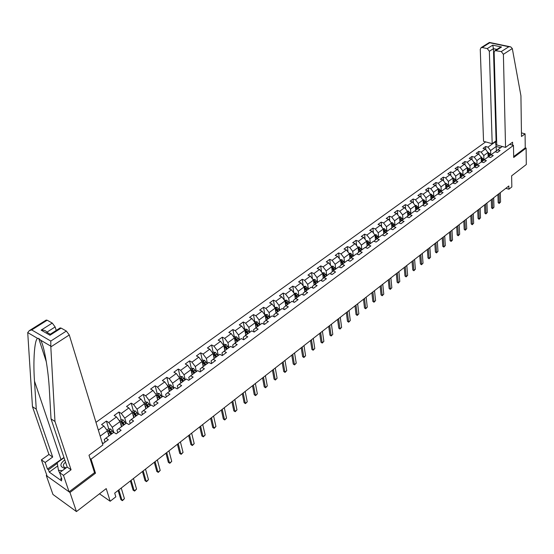 <?xml version="1.0" encoding="UTF-8"?>
<svg xmlns="http://www.w3.org/2000/svg" width="554" height="554" viewBox="0 0 554 554"><rect width="100%" height="100%" fill="white"/><g stroke="black" fill="none" stroke-linecap="round" stroke-linejoin="round"><path stroke-width="0.83" d="M46.799 475.18L46.294 475.554L52.955 494.466L76.445 511.577L69.963 492.471L95.496 473.192L91.05 459.169L90.025 458.477M485.664 141.893L95.974 422.335M46.294 475.554L69.963 492.471M91.05 459.169L513.468 145.39L513.697 157.488L526.113 148.112L525.247 147.876L513.676 156.602M526.113 148.112L526.3 164.531L511.619 175.86L511.841 186.933L508.911 189.226L508.842 185.978L114.699 493.129L115.834 496.827L110.177 501.252L106.223 488.607L76.445 511.577M509.673 144.352L513.468 145.39M102.151 442.57L103.356 443.352L108.328 439.682L105.932 438.138L113.812 432.342L116.215 433.865L121.097 430.257L118.695 428.748L126.43 423.055L128.84 424.544L133.639 420.998L131.229 419.53L138.832 413.935L141.242 415.389L145.958 411.906L143.541 410.466L151.007 404.974L153.43 406.394L158.063 402.973L155.639 401.567L162.98 396.165L165.404 397.557L169.953 394.199L167.53 392.821L174.739 387.509L177.169 388.873L181.643 385.57L179.212 384.22L186.303 379.005L188.734 380.335L193.124 377.094L190.694 375.771L197.667 370.64L200.098 371.942L204.419 368.756L201.988 367.461L208.844 362.42L211.275 363.694L215.527 360.557L213.089 359.29L219.827 354.331L222.265 355.585L226.447 352.496L224.01 351.257L230.637 346.382L233.075 347.607L237.181 344.574L234.744 343.362L241.267 338.563L243.705 339.761L247.749 336.777L245.304 335.586L251.724 330.87L254.161 332.04L258.136 329.104L255.699 327.94L262.007 323.301L264.452 324.45L268.365 321.555L265.92 320.42L272.132 315.849L274.569 316.978L278.42 314.132L275.982 313.017L275.172 308.128L269.071 312.588L269.923 317.47M98.349 430.119L103.903 426.081L101.555 424.593L106.423 421.068L108.729 428.803M496.668 142.198L495.297 141.824L487.963 147.149L485.643 146.498L483.026 148.389L485.352 149.047L481.142 152.101L478.815 151.443L476.17 153.361L478.497 154.026L474.231 157.121L471.904 156.45L469.217 158.389L471.551 159.067L467.23 162.204L464.896 161.519L462.174 163.492L464.508 164.178L460.132 167.363L457.798 166.664L455.042 168.658L457.375 169.358L452.943 172.585L450.603 171.872L447.805 173.894L450.146 174.614L445.651 177.876L443.304 177.155L440.472 179.205L442.819 179.932L438.262 183.242L435.915 182.508L433.041 184.586L435.396 185.327L430.77 188.685L428.415 187.931L425.507 190.036L427.861 190.798L423.173 194.205L420.818 193.436L417.868 195.569L420.23 196.345L415.472 199.793L413.118 199.011L410.126 201.178L412.488 201.968L407.668 205.465L405.306 204.668L402.266 206.864L404.635 207.667L399.746 211.219L397.377 210.402L394.303 212.632L396.671 213.449L391.713 217.05L389.344 216.219L386.221 218.484L388.596 219.315L383.569 222.971L381.194 222.126L378.029 224.418L380.404 225.263L375.3 228.968L372.925 228.109L369.712 230.436L372.094 231.302L366.914 235.062L364.539 234.183L361.277 236.544L363.659 237.431L358.41 241.239L356.028 240.346L352.718 242.742L355.1 243.642L349.775 247.513L347.393 246.599L344.034 249.03L346.416 249.951L341.015 253.877L338.626 252.943L335.218 255.408L337.608 256.35L332.116 260.338L329.734 259.383L326.271 261.89L328.661 262.845L323.086 266.889L320.704 265.92L317.193 268.461L319.582 269.438L313.924 273.551L311.535 272.561L307.969 275.137L310.358 276.134L304.617 280.31L302.228 279.299L298.606 281.917L301.002 282.935L295.164 287.173L292.775 286.141L289.098 288.8L291.494 289.839L285.566 294.139L283.177 293.094L279.445 295.794L281.841 296.854L275.823 301.224L273.427 300.15L269.639 302.893L272.028 303.973L265.92 308.412L263.524 307.318L259.674 310.108L262.07 311.209L255.858 315.725L253.462 314.603L249.556 317.435L251.945 318.564L245.637 323.148L243.241 322.006L239.266 324.886L241.662 326.036L235.249 330.69L232.853 329.526L228.816 332.448L231.205 333.626L224.689 338.356L222.299 337.171L218.193 340.142L220.582 341.34L213.955 346.153L211.573 344.941L207.397 347.96L209.786 349.186L203.048 354.075L200.659 352.836L196.421 355.91L198.803 357.157L191.954 362.136L189.572 360.869L185.258 363.992L187.64 365.266L180.673 370.328L178.291 369.033L173.908 372.212L176.283 373.514L169.205 378.659L166.823 377.336L162.364 380.57L164.739 381.9L157.53 387.135L155.162 385.785L150.619 389.067L152.994 390.431L145.66 395.757L143.292 394.372L138.673 397.717L141.041 399.109L133.583 404.531L131.215 403.118L126.513 406.518L128.881 407.945L121.291 413.457L118.93 412.017L114.145 415.479L116.506 416.933L108.778 422.543L106.423 421.068M502.291 146.498L497.707 149.871L500.061 150.536L497.457 152.454L495.103 151.789L490.906 154.878L493.268 155.549L490.629 157.495L488.261 156.817L484.009 159.947L486.377 160.632L483.704 162.606L481.336 161.913L477.029 165.085L479.397 165.785L476.689 167.786L474.314 167.079L469.951 170.293L472.327 171.006L469.577 173.035L467.202 172.315L462.777 175.576L465.159 176.297L462.375 178.353L459.986 177.626L455.499 180.923L457.888 181.664L455.063 183.748L452.68 183L448.131 186.352L450.52 187.1L447.66 189.212L445.264 188.457L440.652 191.85L443.048 192.619L440.146 194.759L437.75 193.983L433.076 197.425L435.472 198.207L432.536 200.382L430.133 199.592L425.389 203.083L427.792 203.879L424.807 206.081L422.404 205.278L417.598 208.816L420.001 209.627L416.975 211.863L414.572 211.046L409.69 214.633L412.1 215.458L409.032 217.729L406.622 216.891L401.671 220.534L404.088 221.378L400.971 223.678L398.561 222.826L393.541 226.517L395.951 227.375L392.793 229.709L390.376 228.844L385.286 232.59L387.703 233.469L384.497 235.831L382.08 234.951L376.914 238.753L379.331 239.647L376.083 242.05L373.659 241.149L368.417 245.007L370.841 245.921L367.537 248.351L365.114 247.437L359.788 251.35L362.219 252.285L358.867 254.757L356.437 253.815L351.035 257.79L353.466 258.739L350.066 261.253L347.635 260.297L342.15 264.327L344.581 265.297L341.132 267.845L338.695 266.869L333.127 270.968L335.565 271.959L332.061 274.542L329.623 273.544L323.972 277.706L326.403 278.717L322.844 281.342L320.413 280.324L314.672 284.548L317.11 285.58L313.488 288.246L311.05 287.207L305.226 291.501L307.664 292.554L303.987 295.261L301.549 294.202L295.628 298.558L298.066 299.631L294.34 302.387L291.896 301.307L285.885 305.732L288.322 306.826L284.534 309.624L282.097 308.523L275.982 313.017L273.828 314.776L274.175 316.791M105.932 438.138L104.256 439.571L105.025 442.12M108.951 435.915L107.428 430.818L100.184 436.116M103.903 426.081L107.428 430.818M118.695 428.748L116.977 430.216L117.718 432.75M113.792 432.355L112.282 427.266L119.996 421.629L121.465 426.712M108.778 422.543L112.282 427.266M116.506 416.933L119.996 421.629M131.229 419.53L129.47 421.019L130.183 423.554M126.215 423.214L124.768 418.131L132.344 412.591L133.756 417.668M121.291 413.457L124.768 418.131M128.881 407.945L132.344 412.591M143.541 410.466L141.741 411.982L142.433 414.51M138.431 414.226L137.032 409.164L144.476 403.721L145.834 408.776M133.583 404.531L137.032 409.164M141.041 399.109L144.476 403.721M155.639 401.567L153.804 403.104L154.469 405.625M150.425 405.396L149.088 400.348L156.401 395.002L157.71 400.043M145.66 395.757L149.088 400.348M152.994 390.431L156.401 395.002M167.53 392.821L165.66 394.386L166.297 396.899M162.218 396.719L160.93 391.685L168.118 386.429L169.379 391.456M157.53 387.135L160.93 391.685M164.739 381.9L168.118 386.429M179.212 384.22L177.308 385.813L177.917 388.319M173.817 388.188L172.571 383.167L179.641 378.001L180.853 383.015M169.205 378.659L172.571 383.167M176.283 373.514L179.641 378.001M190.694 375.771L188.762 377.385L189.35 379.878M185.216 379.802L184.018 374.795L190.971 369.712L192.134 374.712M180.673 370.328L184.018 374.795M187.64 365.266L190.971 369.712M201.988 367.461L200.022 369.096L200.583 371.589M196.421 371.554L195.278 366.561L202.106 361.568L203.228 366.547M191.954 362.136L195.278 366.561M198.803 357.157L202.106 361.568M213.089 359.29L211.095 360.945L211.635 363.431M207.445 363.445L206.344 358.466L213.061 353.556L214.135 358.521M203.048 354.075L206.344 358.466M209.786 349.186L213.061 353.556M224.01 351.257L221.981 352.933L222.5 355.412M218.283 355.467L217.23 350.509L223.837 345.675L224.869 350.627M213.955 346.153L217.23 350.509M220.582 341.34L223.837 345.675M234.744 343.362L232.694 345.052L233.192 347.517M228.947 347.621L227.936 342.677L234.439 337.919L235.429 342.857M224.689 338.356L227.936 342.677M231.205 333.626L234.439 337.919M245.304 335.586L243.227 337.296L243.705 339.761M239.439 339.9L238.469 334.969L244.868 330.295L245.817 335.212M235.249 330.69L238.469 334.969M241.662 326.036L244.868 330.295M255.699 327.94L253.594 329.672L254.023 331.978M249.764 332.303L248.836 327.393L255.131 322.788L256.038 327.691M245.637 323.148L248.836 327.393M251.945 318.564L255.131 322.788M265.92 320.42L263.794 322.165L264.182 324.319M259.923 324.831L259.037 319.928L265.228 315.399L266.1 320.288M255.858 315.725L259.037 319.928M262.07 311.209L265.228 315.399M265.92 308.412L269.071 312.588M272.028 303.973L275.172 308.128M285.885 305.732L283.71 307.505L284.022 309.388M279.77 310.233L278.953 305.365L284.957 300.974L285.753 305.836M275.823 301.224L278.953 305.365M281.841 296.854L284.957 300.974M295.628 298.558L293.433 300.351L293.71 302.11M289.458 303.1L288.676 298.246L294.589 293.925L295.351 298.786M285.566 294.139L288.676 298.246M291.494 289.839L294.589 293.925M304.596 290.497L305.206 291.515L303.01 293.301L303.26 294.943M299.001 296.078L298.253 291.245L304.07 286.986L304.804 291.84M295.164 287.173L298.253 291.245M301.002 282.935L304.07 286.986M314.672 284.548L312.435 286.363L312.657 287.893M308.391 289.167L307.678 284.347L313.412 280.158L314.111 285.005M304.617 280.31L307.678 284.347M310.358 276.134L313.412 280.158M323.972 277.706L321.715 279.535L321.916 280.954M317.643 282.36L316.964 277.561L322.608 273.427L323.28 278.267M313.924 273.551L316.964 277.561M319.582 269.438L322.608 273.427M333.127 270.968L330.863 272.803L331.036 274.126M326.756 275.657L326.112 270.871L331.673 266.799L332.303 271.633M323.086 266.889L326.112 270.871M328.661 262.845L331.673 266.799M342.15 264.327L339.865 266.176L340.017 267.402M335.738 269.05L335.122 264.279L340.592 260.276L341.202 265.096M332.116 260.338L335.122 264.279M337.608 256.35L340.592 260.276M351.035 257.79L348.736 259.653L348.868 260.782M344.581 262.541L343.992 257.79L349.387 253.843L349.962 258.656M341.015 253.877L343.992 257.79M346.416 249.951L349.387 253.843M359.788 251.35L357.469 253.22L357.593 254.258M353.293 256.135L352.732 251.398L358.05 247.506L358.597 252.312M349.775 247.513L352.732 251.398M355.1 243.642L358.05 247.506M368.417 245.007L366.083 246.883L366.187 247.839M361.88 249.812L361.346 245.097L366.589 241.267L367.108 246.059M358.41 241.239L361.346 245.097M363.659 237.431L366.589 241.267M376.914 238.753L374.566 240.644L374.656 241.516M370.335 243.587L369.837 238.885L375.003 235.111L375.494 239.896M366.914 235.062L369.837 238.885M372.094 231.302L375.003 235.111M385.286 232.59L382.925 234.487L383.001 235.291M378.68 237.451L378.202 232.77L383.292 229.044L383.756 233.816M375.3 228.968L378.202 232.77M380.404 225.263L383.292 229.044M393.541 226.517L391.166 228.428L391.235 229.148M386.893 231.406L386.45 226.738L391.463 223.068L391.907 227.833M383.569 222.971L386.45 226.738M388.596 219.315L391.463 223.068M401.671 220.534L399.289 222.445L399.344 223.103M395.002 225.443L394.58 220.79L399.524 217.175L399.94 221.925M391.713 217.05L394.58 220.79M396.671 213.449L399.524 217.175M409.69 214.633L407.294 216.552L407.342 217.14M402.987 219.564L402.592 214.931L407.467 211.365L407.855 216.102M399.746 211.219L402.592 214.931M404.635 207.667L407.467 211.365M417.598 208.816L415.188 210.742L415.23 211.268M410.86 213.768L410.493 209.149L415.299 205.638L415.666 210.361M407.668 205.465L410.493 209.149M412.488 201.968L415.299 205.638M425.389 203.083L422.972 205.015L423.007 205.479M418.63 208.055L418.284 203.45L423.021 199.987L423.367 204.703M415.472 199.793L418.284 203.45M420.23 196.345L423.021 199.987M433.076 197.425L430.673 199.772M426.289 202.418L425.964 197.833L430.638 194.412L430.957 199.121M423.173 194.205L425.964 197.833M427.861 190.798L430.638 194.412M440.652 191.85L438.242 194.142M433.844 196.864L433.54 192.293L438.152 188.921L438.449 193.609M430.77 188.685L433.54 192.293M435.396 185.327L438.152 188.921M448.131 186.352L445.7 188.595M441.296 191.379L441.019 186.823L445.561 183.499L445.838 188.18M438.262 183.242L441.019 186.823M442.819 179.932L445.561 183.499M455.499 180.923L453.061 183.125M448.643 185.971L448.387 181.435L452.874 178.153L453.13 182.82M445.651 177.876L448.387 181.435M450.146 174.614L452.874 178.153M457.375 169.358L460.09 172.876L460.319 177.723M455.9 180.632L455.658 176.117L460.09 172.876M460.312 177.536L462.777 175.576M452.943 172.585L455.658 176.117M469.951 170.293L467.486 172.405M463.054 175.369L462.832 170.867L467.202 167.668L467.417 172.384M460.132 167.363L462.832 170.867M464.508 164.178L467.202 167.668M477.029 165.085L474.556 167.156M470.111 170.175L469.917 165.688L474.224 162.537L474.418 167.114M467.23 162.204L469.917 165.688M471.551 159.067L474.224 162.537L474.75 162.544L474.245 162.918M484.009 159.947L481.53 161.976M477.077 165.05L476.904 160.577L481.156 157.468L481.322 161.927M474.231 157.121L476.904 160.577M478.497 154.026L481.641 157.502L481.17 157.848M488.413 156.858L490.906 154.878M483.954 159.995L483.794 155.535L487.991 152.468L488.143 156.907M481.142 152.101L483.794 155.535M485.352 149.047L487.991 152.468M490.74 155.002L490.602 150.556L496.204 146.457L496.336 150.965M495.241 151.831L497.707 149.871M487.963 147.149L490.602 150.556M495.297 141.824L496.204 146.457L500.664 147.696M99.485 493.801L110.177 501.252M505.864 188.298L508.911 189.226M485.643 146.498L485.747 149.559M478.815 151.443L478.94 154.601M471.904 156.45L472.043 159.704M464.896 161.519L465.055 164.884M457.798 166.664L457.971 170.133M450.603 171.872L450.797 175.452M443.304 177.155L443.525 180.853M435.915 182.508L436.157 186.324M428.415 187.931L428.692 191.878M420.818 193.436L421.116 197.508M413.118 199.011L413.443 203.214M405.306 204.668L405.666 209.01M397.377 210.402L397.779 214.897M389.344 216.219L389.781 220.866M381.194 222.126L381.664 226.918M372.925 228.109L373.444 233.068M364.539 234.183L365.1 239.314M356.028 240.346L356.637 245.657M347.393 246.599L348.05 252.091M338.626 252.943L339.346 258.635M329.734 259.383L330.509 265.276M320.704 265.92L321.549 272.028M311.535 272.561L312.449 278.891M302.228 279.299L303.218 285.857M292.775 286.141L293.849 292.948M283.177 293.094L284.334 300.157M273.427 300.15L274.673 307.442M263.524 307.318L264.826 314.637M253.462 314.603L254.826 321.95M243.241 322.006L244.66 329.374M232.853 329.526L234.335 336.915M222.299 337.171L223.837 344.581M211.573 344.941L213.172 352.379M200.659 352.836L202.335 360.294M189.572 360.869L191.31 368.348M178.291 369.033L180.105 376.54M166.823 377.336L168.707 384.864M155.162 385.785L157.114 393.333M143.292 394.372L145.321 401.948M131.215 403.118L133.334 410.736M134.047 413.312L134.213 413.886M118.93 412.017L121.139 419.69M121.887 422.28L122.143 423.18M109.505 431.414L109.9 432.722M95.496 473.192L94.471 472.5M500.31 192.626L500.56 202.023L499.168 203.45L499.299 203.02L498.171 202.66L497.935 194.475M500.56 202.023L499.299 203.02L499.036 193.616M499.168 203.45L498.171 202.66M488.116 156.006L488.531 156.761M487.998 152.509L489.888 153.714L490.65 155.078M488.046 154.054L489.334 156.124M489.847 155.716L488.019 153.292M59.901 473.476L58.461 470.332L57.18 462.722L64.049 457.722M62.415 470.609L58.461 470.332M64.77 459.875C59.465 464.107 59.638 466.98 65.282 468.504M65.559 462.216C63.052 464.19 62.706 465.9 64.527 467.347L66.21 467.818M505.553 147.399L503.392 54.299L501.28 51.584L495.013 50.608L494.133 52.305L496.744 144.961L505.553 147.399L512.582 142.205L512.637 145.162M501.28 51.584L508.828 46.737L510.719 46.875L512.305 48.53L520.926 95.766L521.494 136.499L525.074 133.846L521.446 132.891M525.074 133.846L525.247 147.876M487.264 48.6L482.181 47.512L481.128 47.63L480.263 49.327L483.545 141.312L492.187 143.701L489.348 51.28L487.264 48.6L492.735 45.144L493.448 48.676L496.079 140.882L496.633 141.035M496.079 140.882L492.187 143.701M499.348 47.845L501.557 47L496.107 50.483M489.369 42.464L489.764 42.755L482.181 47.512M50.816 346.908L50.795 341.056L66.362 331.05L69.278 334.969L50.816 346.908L54.971 421.476L71.064 469.778L63.488 475.38L69.077 491.841L94.519 472.652L88.993 455.243L102.885 444.973L69.278 334.969M57.72 465.935L49.271 472.112L61.646 480.893L60.843 478.545L61.889 479.286L59.624 472.666L67.193 467.098L51.03 418.886L49.403 390.535C48.44 370.273 44.029 344.962 40.553 340.135L38.697 338.404L37.624 338.411C34.514 339.415 33.018 360.876 34.493 381.124L36.266 409.177L52.685 457.043L45.144 462.486L47.443 469.058L63.966 457.466M51.03 418.886L54.971 421.476M59.624 472.666L63.488 475.38M67.193 467.098L71.064 469.778M46.1 320.136L47.187 320.219L52.27 323.086L55.137 326.95L46.813 332.241C45.975 330.641 44.078 329.935 41.121 330.122L52.27 323.086M56.231 330.426L55.137 326.95M49.271 472.112L48.454 469.778L47.443 469.058M47.187 320.219L31.703 329.928L29.286 330.662L27.721 332.587L32.464 406.678L48.946 454.453L41.411 459.862L45.144 462.486M41.411 459.862L47.138 476.156L69.077 491.841M48.946 454.453L52.685 457.043M32.464 406.678L36.266 409.177M60.005 328.016L61.148 328.106L66.362 331.05M60.843 478.545L61.473 478.081M57.284 463.345L48.454 469.778M61.148 328.106L49.971 335.232L50.691 333.958M493.676 197.799L493.967 207.224L492.561 208.664L492.686 208.235L491.55 207.875L491.287 199.662M493.967 207.224L492.686 208.235L492.388 198.803M492.561 208.664L491.55 207.875M486.952 203.034L487.285 212.494L485.872 213.948L485.99 213.519L484.854 213.145L484.549 204.904M487.285 212.494L485.99 213.519L485.65 204.052M485.872 213.948L484.854 213.145M481.288 161.013L481.71 161.775M481.641 157.502L483.857 160.071M481.211 159.033L482.527 161.131M483.046 160.715L481.184 158.271M474.376 166.089L474.806 166.858M474.75 162.544L476.973 165.127M474.286 164.081L475.63 166.2M476.149 165.785L474.259 163.319M480.145 208.346L480.512 217.833L479.092 219.294L479.203 218.872L478.067 218.491L477.728 210.222M480.512 217.833L479.203 218.872L478.822 209.37M479.092 219.294L478.067 218.491M473.248 213.719L473.656 223.241L472.223 224.709L472.327 224.287L471.191 223.906L470.817 215.61M473.656 223.241L472.327 224.287L471.904 214.758M472.223 224.709L471.191 223.906M466.253 219.169L466.71 228.719L465.263 230.201L465.36 229.785L464.217 229.398L463.809 221.074M466.71 228.719L465.36 229.785L464.896 220.222M465.263 230.201L464.217 229.398M467.368 171.228L467.805 172.003M467.174 167.633L469.231 168.88L470.007 170.258M467.271 169.192L468.642 171.338M469.169 170.916L467.237 168.43M460.263 176.435L460.706 177.225M460.035 172.813L462.161 174.067L462.943 175.452M460.159 174.371L461.558 176.546M462.091 176.117L460.125 173.617M453.068 181.712L453.518 182.508M452.805 178.056L453.567 178.083L455 179.33L455.783 180.722M452.957 179.621L454.377 181.823M454.917 181.393L452.916 178.873M459.169 224.689L459.668 234.273L458.213 235.762L458.303 235.353L457.161 234.951L456.711 226.6M459.668 234.273L458.303 235.353L457.798 225.755M458.213 235.762L457.161 234.951M445.776 187.065L446.226 187.868M445.464 183.374L446.295 183.402L447.736 184.655L448.525 186.061M445.651 184.946L447.099 187.169M447.646 186.733L445.603 184.198M451.988 230.284L452.535 239.903L451.759 240.858L451.067 241.399L451.15 240.99L450.007 240.588L449.523 232.209M452.535 239.903L451.15 240.99L450.596 231.364M451.067 241.399L450.007 240.588M438.38 192.487L438.837 193.298M438.034 188.762L438.927 188.789L441.171 191.469M438.242 190.334L439.724 192.591M440.278 192.148L438.193 189.6M444.717 235.956L445.305 245.602L443.83 247.112L443.899 246.71L442.757 246.295L442.231 237.888M445.305 245.602L443.899 246.71L443.304 237.05M443.83 247.112L442.757 246.295M430.88 197.979L431.351 198.803M430.493 194.219L431.462 194.26L433.72 196.954M430.735 195.804L432.245 198.09L430.687 195.077M432.812 197.639L431.033 195.167M437.341 241.703L437.979 251.384L436.49 252.901L436.559 252.499L435.402 252.084L434.835 243.649M437.979 251.384L436.559 252.499L435.908 242.811M436.49 252.901L435.402 252.084M423.284 203.553L423.755 204.391M422.847 199.759L423.893 199.8L426.158 202.515M423.124 201.344L424.662 203.664L423.069 200.631M425.237 203.207L423.45 200.721M429.862 247.527L430.548 257.236L429.052 258.773L429.108 258.372L427.958 257.949L427.349 249.487M430.548 257.236L429.108 258.372L428.415 248.656M429.052 258.773L427.958 257.949M415.576 209.204L416.061 210.049M415.098 205.375L416.213 205.416L418.499 208.152M415.403 206.967L416.975 209.315L415.348 206.261M417.557 208.851L415.763 206.351M422.286 253.434L423.021 263.178L421.511 264.722L420.403 263.898L419.752 255.408M423.021 263.178L421.559 264.327L420.811 254.577M421.511 264.722L420.403 263.898M407.758 214.931L408.25 215.79M407.238 211.06L408.43 211.116L410.729 213.872M407.571 212.66L409.184 215.042M409.773 214.571L407.515 211.974M407.966 212.064L409.212 215.014M414.6 259.424L415.382 269.196L413.866 270.754L412.751 269.923L412.051 261.405M415.382 269.196L413.9 270.366L413.111 260.581M413.866 270.754L412.751 269.923M399.836 220.741L400.334 221.607M399.261 216.836L400.535 216.891L402.848 219.668M399.635 218.442L401.276 220.852M401.879 220.381L399.572 217.77M400.057 217.854L401.318 220.817M406.802 265.498L407.64 275.303L406.11 276.868L404.988 276.037L404.24 267.492M407.64 275.303L406.144 276.488L405.293 266.675M406.11 276.868L404.988 276.037M391.796 226.634L392.301 227.514M391.172 222.687L392.53 222.75L394.85 225.554M391.581 224.301L393.257 226.745M393.873 226.274L393.028 224.806L391.519 223.65M392.038 223.726L393.312 226.697M398.901 271.654L399.794 281.494L398.25 283.073L397.114 282.235L396.325 273.662M399.794 281.494L398.271 282.692L397.37 272.845M398.25 283.073L397.114 282.235M383.638 232.611L384.157 233.504M382.973 228.629L384.407 228.691L386.747 231.517M383.41 230.242L385.127 232.722M385.75 232.251L383.908 229.688L383.347 229.619M383.908 229.688L385.189 232.666M390.889 277.9L391.837 287.768L390.279 289.361L389.13 288.523L388.292 279.922M391.837 287.768L390.293 288.987L389.33 279.112M390.279 289.361L389.13 288.523M375.37 238.67L375.889 239.577M374.649 234.647L376.173 234.723L378.521 237.569M375.12 236.274L376.872 238.781M377.509 238.31L375.654 235.727L375.058 235.672M375.654 235.727L376.955 238.726M382.759 284.237L383.763 294.139L382.191 295.739L381.034 294.894L380.148 286.273M383.763 294.139L382.198 295.372L381.18 285.462M382.191 295.739L381.034 294.894M366.97 244.82L367.503 245.741M366.201 240.755L367.814 240.838L370.176 243.705M366.706 242.389L368.507 244.937M369.151 244.459L367.281 241.856L366.644 241.814M367.281 241.856L368.597 244.868M374.511 290.663L375.57 300.593L373.992 302.214L372.821 301.362L371.879 292.713M375.57 300.593L373.985 301.847L372.911 291.91M373.992 302.214L372.821 301.362M358.459 251.059L358.999 251.994M357.628 246.952L359.331 247.042L361.714 249.937M358.175 248.594L360.017 251.184M360.675 250.699L358.791 248.081L358.113 248.053M358.791 248.081L360.121 251.107M366.146 297.179L367.267 307.145L365.675 308.772L364.49 307.927L363.5 299.243M367.267 307.145L365.654 308.419L364.518 298.447M365.675 308.772L364.49 307.927M349.809 257.388L350.363 258.337M348.93 253.247L350.73 253.337L353.127 256.253M349.512 254.888L351.402 257.52M352.067 257.035L350.17 254.39L349.449 254.39M350.17 254.39L351.52 257.437M357.655 303.8L358.84 313.793L357.233 315.434L356.042 314.582L354.989 305.87M358.84 313.793L357.205 315.081L356.007 305.081M357.233 315.434L356.042 314.582M341.042 263.815L341.603 264.777M340.108 259.639L341.991 259.729L344.408 262.672M340.745 261.294L342.656 263.953M343.335 263.462L341.423 260.796L340.662 260.823M341.423 260.796L342.788 263.863M349.041 310.51L350.287 320.537L348.667 322.193L347.462 321.334L346.361 312.601M350.287 320.537L348.625 321.846L347.372 311.812M348.667 322.193L347.462 321.334M332.137 270.338L332.705 271.308M331.181 266.162L333.134 266.218L335.558 269.182M331.798 267.755L333.785 270.484M334.471 269.978L332.545 267.298L331.742 267.36M332.545 267.298L333.93 270.38M340.301 317.324L341.61 327.379L339.976 329.048L338.757 328.183L337.601 319.423M341.61 327.379L339.927 328.709L338.605 318.647M339.976 329.048L338.757 328.183M323.093 276.952L323.674 277.942M322.116 272.783L324.132 272.803L326.576 275.788M322.733 274.32L324.776 277.118M325.475 276.598L323.536 273.905L322.691 274.001M323.536 273.905L324.935 277M331.424 324.235L332.802 334.325L331.16 336.001L329.928 335.142L328.709 326.354M332.802 334.325L331.098 335.669L329.706 325.579M331.16 336.001L329.928 335.142M313.917 283.676L314.513 284.68M312.92 279.507L315.004 279.486L317.456 282.498M313.543 280.989L315.628 283.842M316.341 283.323L314.381 280.601L313.502 280.767M314.381 280.601L315.801 283.717M322.421 331.257L323.868 341.375L322.206 343.065L320.967 342.199L319.686 333.383M323.868 341.375L322.13 342.739L320.676 332.615M322.206 343.065L320.967 342.199M303.571 286.335L305.725 286.273L308.197 289.313M307.061 290.144L305.095 287.408L304.243 287.81L306.341 290.677M305.095 287.408L306.535 290.538M313.28 338.383L314.797 348.528L313.121 350.232L311.867 349.359L310.524 340.523M314.797 348.528L313.038 349.913L311.5 339.761M313.121 350.232L311.867 349.359M295.137 297.422L295.76 298.468M294.084 293.267L296.314 293.163L298.8 296.224M297.643 297.076L295.663 294.312L294.804 294.728L296.916 297.616M295.663 294.312L297.117 297.463M303.994 345.613L305.586 355.793L303.897 357.51L302.629 356.637L301.224 347.774M305.586 355.793L303.8 357.198L302.193 347.019M303.897 357.51L302.629 356.637M285.525 304.451L286.162 305.524M284.451 300.303L286.75 300.157L289.25 303.253M288.08 304.111L286.079 301.328L285.22 301.757L287.339 304.658M286.079 301.328L287.561 304.499M294.569 352.96L296.231 363.168L294.534 364.899L293.246 364.02L291.778 355.135M296.231 363.168L294.416 364.594L292.741 354.387M294.534 364.899L293.246 364.02M275.76 311.597L276.418 312.698M274.659 307.456L277.035 307.269L279.555 310.385M278.364 311.265L276.349 308.453L275.483 308.897L277.616 311.819M276.349 308.453L277.852 311.639M284.998 360.419L286.737 370.654L285.026 372.406L283.724 371.519L282.187 362.607M286.737 370.654L284.894 372.108L283.142 361.866M285.026 372.406L283.724 371.519M265.844 318.848L266.522 319.977M264.715 314.72L267.173 314.485L269.708 317.629M268.496 318.522L266.467 315.697L265.595 316.147L267.734 319.083M266.467 315.697L267.984 318.896M275.276 367.994L277.097 378.257L275.366 380.023L274.05 379.137L272.45 370.197M277.097 378.257L275.22 379.732L273.385 369.47M275.366 380.023L274.05 379.137M255.768 326.216L256.46 327.379M254.611 322.103L255.193 321.68L257.153 321.826L259.701 324.997M258.476 325.897L256.426 323.044L255.546 323.522L257.693 326.472M256.426 323.044L257.97 326.271M265.401 375.688L267.298 385.986L265.56 387.765L264.23 386.872L262.554 377.911M267.298 385.986L265.401 387.481L263.482 377.184M265.56 387.765L264.23 386.872M245.526 333.702L246.246 334.9M244.349 329.602L245 329.124L246.966 329.277L249.535 332.476M248.289 333.397L246.225 330.516L245.339 331.008L247.499 333.972M246.225 330.516L247.783 333.764M255.366 383.506L257.354 393.832L255.595 395.625L254.251 394.732L252.499 385.743M257.354 393.832L255.422 395.348L253.42 385.03M255.595 395.625L254.251 394.732M235.118 341.306L235.859 342.538M233.913 337.22L234.64 336.693L236.62 336.846L239.203 340.073M237.936 341.008L235.859 338.113L234.965 338.612L237.133 341.603M235.859 338.113L237.444 341.375M245.173 391.449L247.243 401.802L245.47 403.61L244.113 402.71L242.292 393.7M247.243 401.802L245.284 403.347L243.199 392.994M245.47 403.61L244.113 402.71M224.536 349.041L225.305 350.301M223.31 344.969L224.114 344.38L226.101 344.54L228.705 347.801M227.417 348.75L225.319 345.828L224.418 346.347L226.6 349.352M225.319 345.828L226.925 349.11M234.82 399.524L236.974 409.898L235.187 411.726L233.809 410.826L231.911 401.789M236.974 409.898L234.979 411.47L232.805 401.089M235.187 411.726L233.809 410.826M213.782 356.894L214.578 358.196M212.528 352.843L213.415 352.199L215.416 352.365L218.034 355.654M216.725 356.617L214.613 353.674L213.706 354.207L215.894 357.226M214.613 353.674L216.24 356.977M224.294 407.73L226.538 418.125L224.73 419.967L223.345 419.066L221.365 410.008M226.538 418.125L224.515 419.724L222.244 409.323M224.73 419.967L223.345 419.066M202.847 364.878L203.671 366.222M201.573 360.855L202.542 360.148L204.551 360.315L207.189 363.632M205.853 364.615L203.727 361.644L202.812 362.198L205.008 365.238M203.727 361.644L205.375 364.968M213.595 416.068L215.935 426.49L214.114 428.353L212.708 427.446L210.645 418.36M215.935 426.49L213.872 428.117L211.51 417.688M214.114 428.353L212.708 427.446M191.732 372.994L192.584 374.379M190.431 368.992L191.483 368.223L193.498 368.403L196.158 371.748M194.8 372.745L192.653 369.753L191.732 370.321L193.942 373.382M192.653 369.753L194.329 373.091M202.716 424.544L205.153 434.994L203.318 436.871L201.891 435.956L199.745 426.857M205.153 434.994L203.062 436.642L200.603 426.185M203.318 436.871L201.891 435.956M180.424 381.242L181.31 382.675M179.094 377.274L180.237 376.436L182.266 376.623L184.946 380.002M183.561 381.02L181.4 377.994L180.472 378.583L182.688 381.658M181.4 377.994L183.104 381.36M191.656 433.159L194.198 443.636L192.342 445.527L190.901 444.613L188.665 435.486M194.198 443.636L192.065 445.312L189.51 434.835M192.342 445.527L190.901 444.613M168.922 389.628L169.843 391.117M167.571 385.695L168.804 384.795L170.84 384.982L173.534 388.396M172.135 389.427L169.953 386.38L169.018 386.99L171.248 390.078M169.953 386.38L171.678 389.76M180.41 441.919L183.055 452.424L181.179 454.328L179.725 453.414L177.405 444.266M183.055 452.424L180.888 454.128L178.229 443.622M181.179 454.328L179.725 453.414M157.218 398.16L158.174 399.697M155.847 394.261L157.17 393.292L159.22 393.485L161.934 396.934M160.508 397.98L158.305 394.905L157.364 395.535L159.607 398.645M158.305 394.905L160.058 398.312M168.977 450.831L171.726 461.357L169.836 463.283L168.361 462.361L165.944 453.2M171.726 461.357L169.524 463.096L166.754 452.563M145.314 406.837L146.304 408.43M143.915 402.973L145.342 401.934L147.399 402.142L150.134 405.618M148.68 406.684L146.464 403.582L145.508 404.233L147.766 407.356M146.464 403.582L148.243 407.01M157.343 459.896L160.203 470.443L158.292 472.389L156.803 471.461L154.289 462.278M160.203 470.443L157.966 472.209L155.085 461.655M133.195 415.659L134.234 417.314M131.783 411.844L133.299 410.729L135.377 410.943L138.126 414.454M136.651 415.542L134.407 412.411L133.452 413.076L135.716 416.227M134.407 412.411L136.215 415.853M145.515 469.12L148.479 479.688L146.554 481.648L145.044 480.72L142.433 471.516M148.479 479.688L146.208 481.481L143.216 470.907M120.862 424.634L121.942 426.358M119.429 420.867L121.049 419.676L123.133 419.897L125.903 423.443M124.401 424.551L122.143 421.393L121.181 422.079L123.452 425.25M122.143 421.393L123.978 424.856M133.479 478.497L136.561 489.092L134.615 491.073L133.085 490.138L130.377 480.914M136.561 489.092L134.241 490.92L131.139 480.325M108.307 433.761L109.436 435.562M106.853 430.049L108.584 428.789L110.682 429.011L113.466 432.591M111.943 433.72L109.657 430.534L108.688 431.241L110.973 434.433M109.657 430.534L111.527 434.024M121.229 488.046L124.428 498.655L122.462 500.657L120.917 499.722L118.106 490.477M124.428 498.655L122.074 500.518L118.847 489.902M488.448 152.523L488.005 152.842M488.545 154.704L488.081 155.044M489.888 153.714L489.064 154.324M488.171 154.185L488.143 153.347M508.828 46.737L489.764 42.755M492.735 45.144L501.557 47M512.305 48.53L503.392 54.299M496.89 49.41L493.448 48.676L489.348 51.28M50.712 346.105L40.553 340.135M37.624 338.411L27.721 332.587M31.703 329.928L50.795 341.056M49.971 335.232L41.121 330.122M46.813 332.241L50.352 334.277M60.892 459.273L34.493 381.124M481.731 159.704L481.253 160.058M483.095 158.707L482.264 159.317M481.364 159.192L481.329 158.333M474.833 164.773L474.335 165.134M476.211 163.755L475.367 164.379M474.466 164.261L474.432 163.388M467.77 167.654L467.223 168.056M467.839 169.905L467.32 170.279M469.231 168.88L468.379 169.51M467.479 169.399L467.438 168.506M460.693 172.834L460.104 173.263M460.748 175.106L460.222 175.493M462.161 174.067L461.295 174.704M460.395 174.614L460.353 173.7M453.518 178.076L452.895 178.54M453.567 180.382L453.02 180.777M455 179.33L454.121 179.974M453.22 179.891L453.172 178.956M446.254 183.402L445.589 183.886M446.282 185.722L445.721 186.137M447.736 184.655L446.843 185.313M445.949 185.244L445.894 184.288M438.886 188.789L438.179 189.309M438.9 191.144L438.318 191.566M440.375 190.057L439.474 190.721M438.574 190.673L438.512 189.69M431.421 194.253L430.666 194.807M431.421 196.635L430.818 197.072M432.916 195.534L431.995 196.206M423.845 199.793L423.048 200.375M423.831 202.203L423.214 202.653M425.347 201.088L424.419 201.767M416.172 205.416L415.327 206.026M416.144 207.847L415.507 208.311M417.681 206.718L416.74 207.411M408.381 211.109L407.502 211.76M408.34 213.574L407.689 214.052M409.898 212.424L408.949 213.131M400.487 216.891L399.559 217.57M400.431 219.377L399.759 219.869M402.01 218.214L401.048 218.927M392.481 222.75L391.505 223.463M392.412 225.263L391.713 225.776M394.012 224.086L393.028 224.806M384.365 228.691L383.333 229.446M384.268 231.24L383.555 231.759M385.896 230.042L384.898 230.776M376.124 234.716L375.044 235.512M376.014 237.299L375.28 237.839M377.669 236.087L376.658 236.828M367.766 240.838L366.63 241.669M367.641 243.441L366.886 244.002M369.317 242.216L368.292 242.971M359.283 247.042L358.099 247.908M359.144 249.681L358.362 250.256M360.841 248.434L359.802 249.196M350.682 253.337L349.435 254.251M350.523 256.01L349.719 256.599M352.24 254.743L351.188 255.519M341.95 259.729L340.648 260.678M341.77 262.437L340.945 263.039M343.515 261.149L342.448 261.938M333.086 266.218L331.721 267.208M332.885 268.953L332.033 269.576M334.658 267.651L333.57 268.448M324.09 272.797L322.663 273.835M323.868 275.573L322.996 276.211M325.669 274.251L324.568 275.061M314.956 279.479L313.474 280.566M314.714 282.291L313.813 282.949M316.542 280.947L315.42 281.771M305.683 286.266L304.132 287.401M305.42 289.112L304.492 289.79M307.276 287.748L306.14 288.586M296.265 293.156L294.652 294.34M295.981 296.037L295.026 296.736M297.865 294.652L296.715 295.504M286.702 300.157L285.019 301.383M286.397 303.073L285.414 303.793M288.315 301.667L287.138 302.532M276.986 307.262L275.241 308.543M276.661 310.219L275.65 310.96M278.607 308.793L277.416 309.665M267.125 314.485L265.304 315.815M266.772 317.477L265.733 318.238M268.745 316.029L267.54 316.916M257.098 321.819L255.207 323.204M256.724 324.852L255.657 325.634M258.732 323.377L257.499 324.284M246.918 329.27L244.951 330.71M246.516 332.345L245.415 333.148M248.559 330.849L247.306 331.763M236.572 336.846L234.522 338.342M236.143 339.962L235.014 340.786M238.213 338.439L236.946 339.367M226.053 344.54L223.927 346.098M225.596 347.697L224.439 348.549M227.708 346.153L226.413 347.095M215.368 352.358L213.151 353.978M214.883 355.564L213.685 356.444M217.023 353.992L215.714 354.955M204.495 360.315L202.203 361.991M203.99 363.562L202.757 364.463M206.164 361.963L204.828 362.939M193.45 368.396L191.068 370.141M192.91 371.692L191.642 372.62M195.126 370.065L193.768 371.062M182.218 376.616L179.745 378.424M181.643 379.961L180.348 380.91M183.9 378.306L182.515 379.317M170.791 384.982L168.229 386.858M170.189 388.368L168.852 389.351M172.481 386.685L171.075 387.717M159.171 393.485L156.512 395.431M158.534 396.92L157.163 397.931M160.868 395.21L159.441 396.255M147.35 402.135L144.594 404.15M146.678 405.618L145.266 406.657M149.054 403.88L147.599 404.946M135.321 410.936L132.461 413.028M134.622 414.475L133.161 415.542M137.032 412.702L135.557 413.79M123.085 419.89L120.121 422.058M122.344 423.485L120.848 424.579M124.802 421.677L123.3 422.785M110.627 429.004L107.552 431.254M109.851 432.653L108.314 433.782M112.351 430.818L110.821 431.94M495.013 50.608L499.736 47.596M481.128 47.63L489.424 42.429M510.012 46.73L489.549 42.457M46.37 361.963L38.697 338.404M60.171 327.913L50.525 334.062M29.286 330.662L46.259 320.032"/></g></svg>
